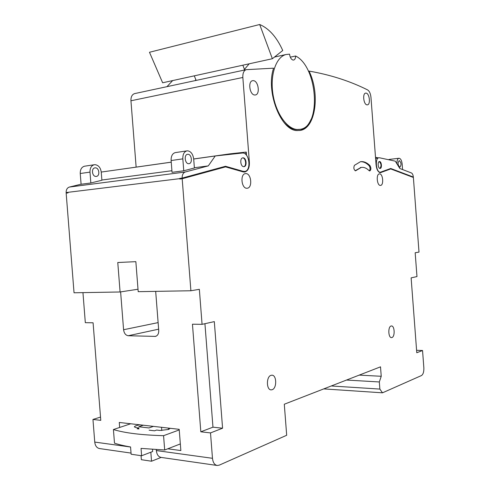 <?xml version="1.0" encoding="UTF-8"?>
<svg xmlns="http://www.w3.org/2000/svg" width="490" height="490" viewBox="0 0 490 490"><rect width="100%" height="100%" fill="white"/><g stroke="black" fill="none" stroke-linecap="round" stroke-linejoin="round"><path stroke-width="0.73" d="M396.937 163.813C396.833 160.622 397.488 158.772 398.903 158.264L399.13 158.252C400.734 158.65 401.739 160.555 402.149 163.966L402.572 169.546M389.274 159.409L388.539 159.709M399.803 167.17C397.757 165.13 397.549 162.956 399.185 160.653L399.313 160.647C401.353 162.704 401.555 164.873 399.92 167.157L399.803 167.17M89.989 172.119C89.915 168.095 91.324 165.638 94.209 164.756L95.072 164.683C98.515 165.179 100.573 167.672 101.252 172.155L101.889 180.259L90.846 182.984L89.989 172.119L80.25 173.509C80.176 169.522 81.585 167.096 84.482 166.214L84.856 166.159M95.997 176.437C92.138 176.676 91.011 168.382 94.84 167.88L95.323 167.837C99.194 167.66 100.266 175.916 96.432 176.394L95.997 176.437M90.846 182.984L81.095 184.264L80.25 173.509M182.825 158.864C182.715 154.454 184.056 151.796 186.837 150.889L187.67 150.822C190.996 151.428 193.005 154.197 193.703 159.115L194.389 167.99L183.756 170.783L182.825 158.864L171.12 160.536C171.016 156.175 172.364 153.542 175.163 152.635L175.524 152.58M188.675 163.703C184.944 163.899 183.781 154.797 187.474 154.313L187.94 154.276C191.676 154.154 192.784 163.207 189.091 163.666L188.675 163.703M183.756 170.783L172.039 172.321L171.12 160.536M290.294 57.158L295.623 56.001C295.568 58.255 294.937 59.596 293.731 60.037L293.002 60.056C291.158 59.388 290.013 57.416 289.559 54.151L285.964 54.525L274.486 57.054M380.056 168.45C378.029 168.603 377.355 161.694 379.389 161.541L379.536 161.535C381.563 161.418 382.218 168.291 380.191 168.438L380.056 168.45M416.592 350.307L422.545 350.503L416.776 352.745L411.122 277.873L416.972 276.574L415.171 252.748L419.005 252.099L413.382 177.478L390.744 168.928L380.381 172.688C378.017 172.161 376.577 169.46 376.057 164.579L370.954 97.253C370.544 93.529 369.411 91.073 367.567 89.891C351.073 81.634 332.839 75.595 312.853 71.773L309.043 71.105C320.282 93.713 315.646 128.055 300.419 130.377L297.203 130.573C281.003 130.953 265.531 91.697 273.579 68.177L246.182 69.672C243.793 70.591 242.685 73.194 242.844 77.475L130.946 100.775C130.824 96.916 132.037 94.533 134.579 93.615L134.885 93.553M379.762 157.835L378.917 157.762C374.66 158.074 376.093 172.609 380.344 172.241L390.714 168.48L413.346 177.049C413.076 174.863 412.445 173.503 411.447 172.97L399.84 168.493L395.295 161.161L379.762 157.835M377.018 157.988L375.616 158.791M243.095 157.835L242.752 157.86C239.53 158.227 240.535 166.845 243.775 166.655L244.087 166.631C247.303 166.282 246.348 157.7 243.095 157.835M249.012 161.982L249.349 161.939L242.844 77.475M204.93 323.7L212.966 427.17L200.82 431.8L192.454 324.202L202.07 324.337L199.35 289.321L190.892 290.754L182.182 178.746L225.559 166.876L243.138 171.91L244.829 172.008C248.13 170.918 249.637 167.562 249.349 161.939M243.469 171.99L244.259 171.506M179.744 178.654L66.119 192.552C66.144 189.624 67.234 187.793 69.396 187.058L185.226 172.002L208.299 165.889L215.239 155.973L242.721 152.99C249.539 152.794 251.505 170.722 244.755 171.445L242.899 171.267L225.51 166.269L182.133 178.097L179.726 178.397L179.775 179.046L182.182 178.746M241.496 171.439L242.899 171.267M369.968 165.638C371.224 167.954 371.181 169.724 369.827 170.936L369.05 170.612C366.526 168.101 363.935 167.035 361.265 167.415L355.507 170.832C353.792 169.681 353.425 167.856 354.405 165.351L360.456 161.706C363.721 161.228 366.894 162.539 369.968 165.638L369.135 165.736C370.281 167.586 370.36 169.295 369.374 170.857M361.032 167.439L355.158 170.753M367.004 104.854C363.635 104.707 362.288 93.541 365.595 93.137L366.116 93.124C369.491 93.382 370.777 104.45 367.482 104.842L367.004 104.854M254.604 94.999C249.698 94.76 247.738 81.512 252.503 80.703L253.495 80.654C258.426 81.058 260.257 94.178 255.511 94.956L254.604 94.999M246.942 188.246C241.503 188.76 239.904 174.164 245.349 173.625L245.809 173.583C251.266 173.246 252.742 187.713 247.309 188.215L246.942 188.246M391.933 337.53L391.535 337.604C388.258 337.978 387.804 326.726 391.063 326.022L391.424 325.96C394.689 325.58 395.185 336.728 391.933 337.53M272.14 389.715L271.203 389.869C266.278 390.144 266.125 376.553 271.031 375.334L271.877 375.199C276.783 374.893 277.034 388.331 272.14 389.715M380.418 185.416C377 185.796 375.91 174.109 379.34 173.889L379.542 173.877C382.966 173.607 384.001 185.196 380.577 185.404L380.418 185.416M308.437 71.228L309.043 71.105M311.034 119.401C308.259 125.691 304.425 129.391 299.531 130.512L299.439 130.53M295.623 56.001C317.796 66.818 321.605 126.469 300.278 129.311L297.118 129.501C286.895 128.876 275.772 113.055 272.912 93.896C269.953 74.75 276.084 57.005 285.964 54.525M283.802 122.231C287.832 126.794 291.973 129.262 296.236 129.636L299.31 129.464M155.679 291.366L158.736 330.456C158.797 333.751 157.688 335.73 155.397 336.397L128.233 335.736C125.661 335.307 124.111 333.31 123.584 329.727L120.614 291.905M128.607 290.662L120.087 291.985L74.039 292.781L66.162 193.127L68.061 192.65M131.038 453.091L99.672 448.577C96.855 448.068 95.213 445.906 94.748 442.084L92.959 419.446L100.781 420.346L93.088 322.794L85.321 322.683L82.951 292.628M119.664 427.452L119.272 422.46L179.193 429.326L180.853 450.555L167.788 448.797M216.935 465.439L161.222 457.427C158.454 456.919 156.831 454.634 156.347 450.567L156.273 449.642M156.347 450.567L212.476 458.303L210.504 432.909L200.82 431.8M120.087 291.985L117.772 262.518L135.853 261.66L138.198 291.673L190.892 290.754M68.049 192.539L68.079 192.889L66.162 193.127M202.07 324.337L214.314 321.618L222.583 428.217L210.504 432.909M212.476 458.303C212.972 462.585 214.571 464.979 217.266 465.482L219.281 465.132L286.681 435.267L284.292 404.232L380.516 366.832L381.232 376.283L359.237 375.107M422.545 350.503L423.85 367.794C423.979 371.8 423.189 374.378 421.48 375.542L382.488 392.821L379.86 389.078L379.321 381.961L381.232 376.283M243.793 70.18L249.171 63.81M195.228 80.605L195.841 79.631L196.159 80.403M166.968 86.669L172.645 80.587M246.501 155.257L246.256 152.072L230.049 153.842L193.691 158.974M171.243 162.147L121.777 169.166M378.139 157.854L375.499 157.29M100.524 417.082L92.959 419.446M136.134 167.102L130.946 100.775M69.396 187.058L81.089 184.191M185.226 172.002C183.15 172.786 182.121 174.814 182.133 178.097M194.273 75.846L195.841 79.631M244.381 69.182L242.844 65.201M379.321 381.961L346.51 380.05M379.86 389.078L331.271 385.973M382.488 392.821L323.749 388.901M272.373 58.727L162.637 82.779L149.481 52.271L259.694 24.5C269.047 28.487 276.734 37.154 282.748 50.495L272.373 58.727L259.694 24.5M360.401 161.712C363.415 161.559 366.33 162.9 369.135 165.736M388.974 169.13L390.744 168.928M413.346 177.049L412.476 177.135M208.299 165.889L194.371 167.739M171.917 170.722L101.871 180.032M215.239 155.973L193.691 159.017M171.249 162.184L101.246 172.064M179.775 179.046L223.213 167.182L225.559 166.876M224.628 166.992L223.765 166.747M243.769 166.655C246.862 166.03 245.79 157.762 242.63 157.896M379.303 172.364L380.461 172.235L379.658 172.541M379.217 161.59C381.318 163.66 381.563 165.945 379.946 168.438M230.116 154.35L230.049 153.842M246.145 154.834L245.796 152.139M212.966 427.17L222.583 428.217M138.008 289.229L128.803 290.656M149.107 430.165L154.534 430.808L156.647 430.061L159.967 430.453L168.615 429.467L170.232 428.297M152.5 449.416L152.66 451.523L141.616 455.755L131.13 454.236L130.561 446.96C124.276 445.9 118.917 444.638 114.495 443.168L113.417 429.54C124.883 433.038 141.598 435.083 163.568 435.677L179.242 429.926M180.332 443.934L164.683 449.998L163.568 435.677M141.616 455.755L141.04 448.399L164.683 449.998M140.152 424.855C136.569 425.351 134.634 426.037 134.346 426.894L136.091 427.635L138.884 427.966M161.774 430.538L161.522 427.298M138.897 428.144L137.151 428.75L138.964 428.964M130.671 423.77L113.417 429.54M141.059 455.688L141.377 459.706L151.539 461.219L161.137 457.415M143.313 425.216L138.793 426.766L148.929 427.948L153.437 426.374M150.834 452.221L151.539 461.219M380.13 172.67L381.012 172.572M355.324 170.6L356.163 170.502M94.748 442.084L130.561 447.015M156.279 336.103L154.76 336.44M158.631 329.182L128.233 335.736M158.117 322.61L123.584 329.727M168.456 429.522L168.339 428.082M398.903 158.264L389.176 159.422M94.209 164.756L84.482 166.214M186.837 150.889L175.163 152.635M376.877 158.007L378.917 157.762M244.473 172.057L244.829 172.008M242.489 171.727L244.418 171.488M299.531 130.512L300.419 130.377M246.182 69.672L134.579 93.615M360.426 167.507L361.265 167.415"/></g></svg>
